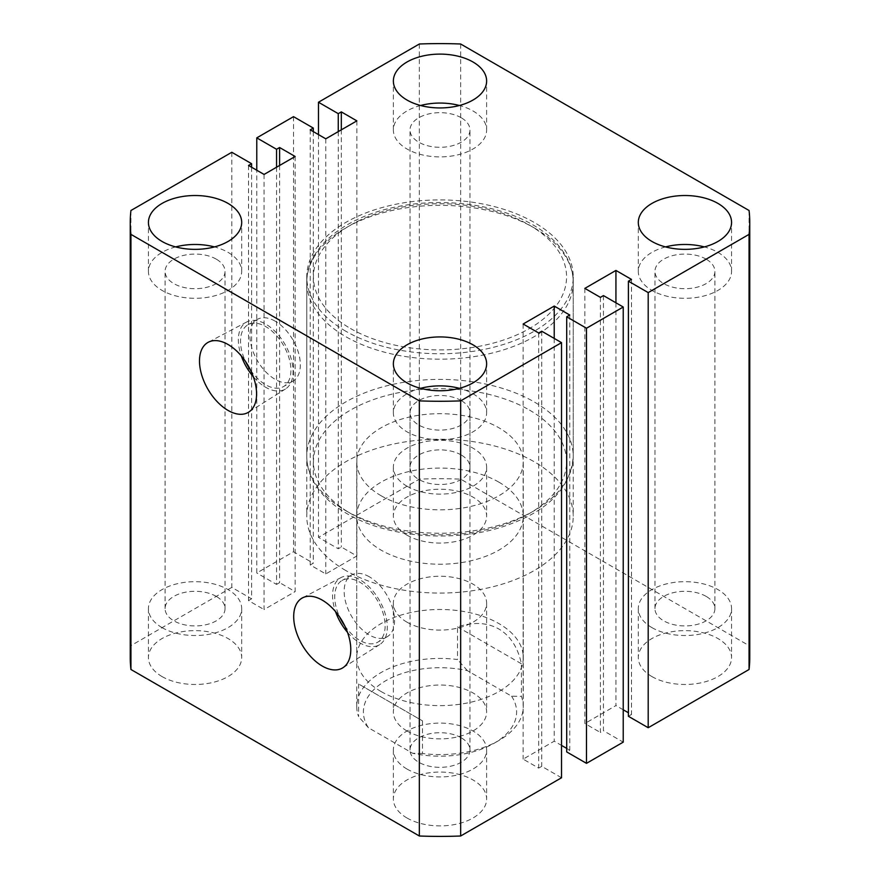 <?xml version="1.0" encoding="UTF-8"?>
<svg xmlns="http://www.w3.org/2000/svg" width="880" height="880" viewBox="0 0 880 880"><rect width="100%" height="100%" fill="white"/><g stroke="black" fill="none" stroke-linecap="round" stroke-linejoin="round"><path stroke-width="0.66" stroke-dasharray="4.4 3.3" d="M345.796 570.537A133.232 76.923 180 0 1 306.768 516.142A133.232 76.923 180 0 1 389.015 445.082A133.232 76.923 180 0 1 534.204 461.758A133.232 76.923 180 0 1 573.232 516.142A133.232 76.923 180 0 1 490.985 587.213A133.232 76.923 180 0 1 345.796 570.537M345.796 331.221A133.232 76.923 180 0 1 306.768 276.826A133.232 76.923 180 0 1 389.015 205.766A133.232 76.923 180 0 1 534.204 222.442A133.232 76.923 180 0 1 573.232 276.826A133.232 76.923 180 0 1 490.985 347.897A133.232 76.923 180 0 1 345.796 331.221M347.501 632.324A38.709 22.352 -120 0 0 359.92 642.928A38.709 22.352 -120 0 0 379.698 644.6A38.709 22.352 -120 0 0 385.099 613.448A38.709 22.352 -120 0 0 359.92 579.722A38.709 22.352 -120 0 0 341 577.566A38.709 22.352 -120 0 0 335.533 611.589M344.74 625.79A35.64 20.581 -120 0 0 359.92 640.431A35.64 20.581 -120 0 0 377.74 642.191A35.64 20.581 -120 0 0 383.207 613.635A35.64 20.581 -120 0 0 359.92 582.23A35.64 20.581 -120 0 0 342.1 580.47A35.64 20.581 -120 0 0 339.812 617.254M369.347 576.796A35.64 20.581 -120 0 0 351.527 575.025A35.64 20.581 -120 0 0 346.06 603.581A35.64 20.581 -120 0 0 369.347 634.986A35.64 20.581 -120 0 0 387.167 636.757A35.64 20.581 -120 0 0 392.623 608.201A35.64 20.581 -120 0 0 369.347 576.796M253.297 376.684A38.709 22.352 -120 0 0 265.716 387.299A38.709 22.352 -120 0 0 285.494 388.96A38.709 22.352 -120 0 0 290.884 357.808A38.709 22.352 -120 0 0 265.716 324.093A38.709 22.352 -120 0 0 246.796 321.937A38.709 22.352 -120 0 0 241.329 355.949M250.536 370.15A35.64 20.581 -120 0 0 265.716 384.791A35.64 20.581 -120 0 0 283.536 386.562A35.64 20.581 -120 0 0 289.003 357.995A35.64 20.581 -120 0 0 265.716 326.59A35.64 20.581 -120 0 0 247.896 324.83A35.64 20.581 -120 0 0 245.608 361.614M275.143 321.156A35.64 20.581 -120 0 0 257.323 319.396A35.64 20.581 -120 0 0 251.856 347.952A35.64 20.581 -120 0 0 275.143 379.357A35.64 20.581 -120 0 0 292.952 381.117A35.64 20.581 -120 0 0 298.419 352.561A35.64 20.581 -120 0 0 275.143 321.156M381.117 691.559A83.27 48.07 180 0 1 356.73 657.558A83.27 48.07 180 0 1 408.133 613.151A83.27 48.07 180 0 1 498.883 623.568A83.27 48.07 180 0 1 523.27 657.558A83.27 48.07 180 0 1 471.867 701.976A83.27 48.07 180 0 1 381.117 691.559M498.883 482.152A83.27 48.07 0 0 0 408.133 471.735A83.27 48.07 0 0 0 356.73 516.142A83.27 48.07 0 0 0 381.117 550.143A83.27 48.07 0 0 0 471.867 560.56A83.27 48.07 0 0 0 523.27 516.142A83.27 48.07 0 0 0 498.883 482.152M162.085 676.599A46.629 26.917 180 0 1 148.434 657.558A46.629 26.917 180 0 1 177.221 632.687A46.629 26.917 180 0 1 228.03 638.528A46.629 26.917 180 0 1 241.692 657.558A46.629 26.917 180 0 1 212.905 682.429A46.629 26.917 180 0 1 162.085 676.599M162.085 627.649A46.629 26.917 180 0 1 148.434 608.608A46.629 26.917 180 0 1 177.221 583.737A46.629 26.917 180 0 1 228.03 589.578A46.629 26.917 180 0 1 241.692 608.608A46.629 26.917 180 0 1 212.905 633.479A46.629 26.917 180 0 1 162.085 627.649M407.033 535.183A46.629 26.917 180 0 1 393.371 516.153A46.629 26.917 180 0 1 422.158 491.282A46.629 26.917 180 0 1 472.967 497.112A46.629 26.917 180 0 1 486.629 516.153A46.629 26.917 180 0 1 457.842 541.024A46.629 26.917 180 0 1 407.033 535.183M407.033 486.233A46.629 26.917 180 0 1 393.371 467.192A46.629 26.917 180 0 1 422.158 442.321A46.629 26.917 180 0 1 472.967 448.162A46.629 26.917 180 0 1 486.629 467.192A46.629 26.917 180 0 1 457.842 492.074A46.629 26.917 180 0 1 407.033 486.233M651.97 676.599A46.629 26.917 180 0 1 638.308 657.558A46.629 26.917 180 0 1 667.095 632.687A46.629 26.917 180 0 1 717.915 638.528A46.629 26.917 180 0 1 731.566 657.558A46.629 26.917 180 0 1 702.779 682.429A46.629 26.917 180 0 1 651.97 676.599M651.97 627.649A46.629 26.917 180 0 1 638.308 608.608A46.629 26.917 180 0 1 667.095 583.737A46.629 26.917 180 0 1 717.915 589.578A46.629 26.917 180 0 1 731.566 608.608A46.629 26.917 180 0 1 702.779 633.479A46.629 26.917 180 0 1 651.97 627.649M407.033 818.015A46.629 26.917 180 0 1 393.371 798.974A46.629 26.917 180 0 1 422.158 774.103A46.629 26.917 180 0 1 472.967 779.944A46.629 26.917 180 0 1 486.629 798.974A46.629 26.917 180 0 1 457.842 823.845A46.629 26.917 180 0 1 407.033 818.015M407.033 769.065A46.629 26.917 180 0 1 393.371 750.024A46.629 26.917 180 0 1 422.158 725.153A46.629 26.917 180 0 1 472.967 730.983A46.629 26.917 180 0 1 486.629 750.024A46.629 26.917 180 0 1 457.842 774.895A46.629 26.917 180 0 1 407.033 769.065M665.522 246.917A46.629 26.917 0 0 0 638.308 271.392A46.629 26.917 0 0 0 651.97 290.422A46.629 26.917 0 0 0 702.779 296.263A46.629 26.917 0 0 0 731.566 271.392A46.629 26.917 0 0 0 717.915 252.351A46.629 26.917 0 0 0 704.352 246.917M420.585 388.322A46.629 26.917 0 0 0 393.371 412.808A46.629 26.917 0 0 0 407.033 431.838A46.629 26.917 0 0 0 457.842 437.679A46.629 26.917 0 0 0 486.629 412.808A46.629 26.917 0 0 0 472.967 393.767A46.629 26.917 0 0 0 459.415 388.322M420.585 105.501A46.629 26.917 0 0 0 393.371 129.976A46.629 26.917 0 0 0 407.033 149.017A46.629 26.917 0 0 0 457.842 154.847A46.629 26.917 0 0 0 486.629 129.976A46.629 26.917 0 0 0 472.967 110.935A46.629 26.917 0 0 0 459.415 105.501M175.648 246.917A46.629 26.917 0 0 0 148.434 271.392A46.629 26.917 0 0 0 162.085 290.422A46.629 26.917 0 0 0 212.905 296.263A46.629 26.917 0 0 0 241.692 271.392A46.629 26.917 0 0 0 228.03 252.351A46.629 26.917 0 0 0 214.478 246.917M461.197 400.565A29.975 17.303 0 0 0 428.527 396.814A29.975 17.303 0 0 0 410.025 412.808A29.975 17.303 0 0 0 418.803 425.04A29.975 17.303 0 0 0 451.473 428.791A29.975 17.303 0 0 0 469.975 412.808A29.975 17.303 0 0 0 461.197 400.565M461.197 737.781A29.975 17.303 0 0 0 428.527 734.03A29.975 17.303 0 0 0 410.025 750.024A29.975 17.303 0 0 0 418.803 762.267A29.975 17.303 0 0 0 451.473 766.018A29.975 17.303 0 0 0 469.975 750.024A29.975 17.303 0 0 0 461.197 737.781M706.134 259.149A29.975 17.303 0 0 0 673.464 255.398A29.975 17.303 0 0 0 654.962 271.392A29.975 17.303 0 0 0 663.74 283.624A29.975 17.303 0 0 0 696.41 287.375A29.975 17.303 0 0 0 714.912 271.392A29.975 17.303 0 0 0 706.134 259.149M706.134 596.376A29.975 17.303 0 0 0 673.464 592.625A29.975 17.303 0 0 0 654.962 608.608A29.975 17.303 0 0 0 663.74 620.851A29.975 17.303 0 0 0 696.41 624.602A29.975 17.303 0 0 0 714.912 608.608A29.975 17.303 0 0 0 706.134 596.376M461.197 117.733A29.975 17.303 0 0 0 428.527 113.982A29.975 17.303 0 0 0 410.025 129.976A29.975 17.303 0 0 0 418.803 142.219A29.975 17.303 0 0 0 451.473 145.97A29.975 17.303 0 0 0 469.975 129.976A29.975 17.303 0 0 0 461.197 117.733M461.197 454.96A29.975 17.303 0 0 0 428.527 451.209A29.975 17.303 0 0 0 410.025 467.192A29.975 17.303 0 0 0 418.803 479.435A29.975 17.303 0 0 0 451.473 483.186A29.975 17.303 0 0 0 469.975 467.192A29.975 17.303 0 0 0 461.197 454.96M216.26 259.149A29.975 17.303 0 0 0 183.59 255.398A29.975 17.303 0 0 0 165.088 271.392A29.975 17.303 0 0 0 173.866 283.624A29.975 17.303 0 0 0 206.536 287.375A29.975 17.303 0 0 0 225.038 271.392A29.975 17.303 0 0 0 216.26 259.149M216.26 596.376A29.975 17.303 0 0 0 183.59 592.625A29.975 17.303 0 0 0 165.088 608.608A29.975 17.303 0 0 0 173.866 620.851A29.975 17.303 0 0 0 206.536 624.602A29.975 17.303 0 0 0 225.038 608.608A29.975 17.303 0 0 0 216.26 596.376M561.528 777.766L541.739 766.337L538.681 768.108L523.138 759.132L554.224 741.191L561.528 745.404M541.739 331.221L541.739 766.337M538.681 332.981L538.681 768.108M523.138 324.016L523.138 759.132M554.224 338.426L554.224 741.191M566.709 748.396L569.767 750.156L566.709 751.927M569.767 315.04L569.767 750.156M603.449 295.592L603.449 730.719L623.227 742.137M600.391 297.363L600.391 732.479L603.449 730.719M584.848 288.387L584.848 723.514L600.391 732.479M615.934 302.797L615.934 705.562L584.848 723.514M631.477 279.411L631.477 714.538L628.408 712.767M623.227 709.775L615.934 705.562M628.408 716.298L631.477 714.538M749.76 657.558A309.76 178.838 0 0 0 749.067 645.634L460.658 479.127A309.76 178.838 0 0 0 419.342 479.127L318.472 537.361L338.261 548.779L341.319 547.019L356.862 555.984L325.776 573.936L310.233 564.96L313.291 563.2L293.513 551.771L256.773 572.99L256.773 170.225M749.067 210.507L749.067 645.634M460.658 44L460.658 479.127M419.342 44L419.342 479.127M318.472 134.596L318.472 537.361M338.261 131.604L338.261 548.779M341.319 129.844L341.319 547.019M356.862 120.868L356.862 555.984M325.776 138.809L325.776 573.936M310.233 129.844L310.233 564.96M313.291 131.604L313.291 563.2M293.513 116.655L293.513 551.771M276.551 167.233L276.551 584.408L256.773 572.99M279.609 165.462L279.609 582.637L276.551 584.408M295.152 156.486L295.152 591.613L279.609 582.637M264.066 174.438L264.066 609.565L295.152 591.613M248.523 165.462L248.523 600.589L264.066 609.565M251.592 167.233L251.592 598.818L248.523 600.589M231.803 152.273L231.803 587.4L251.592 598.818M231.803 587.4L130.933 645.634A309.76 178.838 0 0 0 130.24 657.558M130.933 210.507L130.933 645.634M407.033 730.994A46.629 26.917 180 0 1 393.371 711.953A46.629 26.917 180 0 1 422.158 687.082A46.629 26.917 180 0 1 472.967 692.912A46.629 26.917 180 0 1 486.629 711.953A46.629 26.917 180 0 1 457.842 736.824A46.629 26.917 180 0 1 407.033 730.994M407.033 622.204A46.629 26.917 180 0 1 393.371 603.174A46.629 26.917 180 0 1 422.158 578.303A46.629 26.917 180 0 1 472.967 584.133A46.629 26.917 180 0 1 486.629 603.174A46.629 26.917 180 0 1 457.842 628.045A46.629 26.917 180 0 1 407.033 622.204M422.488 720.874L422.488 753.511A83.27 48.07 0 0 0 498.883 740.509A83.27 48.07 0 0 0 523.27 706.519A83.27 48.07 0 0 0 521.411 696.399L521.411 663.773C517.869 647.394 510.356 635.811 498.883 629.013C487.256 622.468 473.462 621.753 457.512 626.879L457.512 659.516A83.27 48.07 0 0 0 356.73 706.519A83.27 48.07 0 0 0 358.589 716.628L358.589 683.991L422.488 720.874L358.589 683.991M381.117 495.748A83.27 48.07 0 0 0 471.867 506.176A83.27 48.07 0 0 0 523.27 461.758A83.27 48.07 0 0 0 498.883 427.768A83.27 48.07 0 0 0 408.133 417.34A83.27 48.07 0 0 0 356.73 461.758A83.27 48.07 0 0 0 381.117 495.748M511.555 696.157A76.604 44.231 180 0 1 494.175 743.226A76.604 44.231 180 0 1 412.632 753.258L368.445 727.749A76.604 44.231 180 0 1 385.836 680.68A76.604 44.231 180 0 1 467.368 670.637L511.555 696.157L521.411 696.399M422.488 753.511L412.632 753.258M368.445 727.749L358.589 716.628M467.368 670.637L457.512 659.516M457.512 626.879L521.411 663.773M534.204 227.876A133.232 76.923 180 0 1 573.232 282.271A133.232 76.923 180 0 1 490.985 353.331A133.232 76.923 180 0 1 345.796 336.655A133.232 76.923 180 0 1 306.768 282.271A133.232 76.923 180 0 1 389.015 211.2A133.232 76.923 180 0 1 534.204 227.876M350.504 328.504A126.566 73.073 0 0 0 529.496 328.504A126.566 73.073 0 0 0 529.496 225.159A126.566 73.073 0 0 0 350.504 225.159A126.566 73.073 0 0 0 350.504 328.504M529.496 410.091A126.566 73.073 180 0 1 529.496 513.425A126.566 73.073 180 0 1 350.504 513.425A126.566 73.073 180 0 1 350.504 410.091A126.566 73.073 180 0 1 529.496 410.091M345.796 510.708A133.232 76.923 0 0 0 490.985 527.384A133.232 76.923 0 0 0 573.232 456.313A133.232 76.923 0 0 0 534.204 401.929A133.232 76.923 0 0 0 389.015 385.253A133.232 76.923 0 0 0 306.768 456.313A133.232 76.923 0 0 0 345.796 510.708M306.768 276.826L306.768 516.142M341 577.566L302.511 597.872M351.527 575.025L342.1 580.47M246.796 321.937L208.296 342.243M257.323 319.396L247.896 324.83M356.73 516.142L356.73 657.558M148.434 608.608L148.434 657.558M393.371 467.192L393.371 516.153M638.308 608.608L638.308 657.558M393.371 750.024L393.371 798.974M638.308 271.392L638.308 222.442M393.371 412.808L393.371 363.847M393.371 129.976L393.371 81.026M148.434 271.392L148.434 222.442M410.025 750.024L410.025 412.808M654.962 608.608L654.962 271.392M410.025 467.192L410.025 129.976M165.088 608.608L165.088 271.392M225.038 608.608L225.038 271.392M469.975 467.192L469.975 129.976M714.912 608.608L714.912 271.392M469.975 750.024L469.975 412.808M241.692 271.392L241.692 222.442M486.629 129.976L486.629 81.026M486.629 412.808L486.629 363.847M731.566 271.392L731.566 222.442M486.629 750.024L486.629 798.974M731.566 608.608L731.566 657.558M486.629 467.192L486.629 516.153M241.692 608.608L241.692 657.558M523.27 516.142L523.27 657.558M292.952 381.117L283.536 386.562M285.494 388.96L248.666 412.148M387.167 636.757L377.74 642.191M379.698 644.6L342.87 667.777M573.232 276.826L573.232 516.142M573.232 282.271C573.199 274.01 571.186 266.024 567.193 258.291C560.252 245.201 548.79 234.047 532.829 224.829C497.717 204.171 442.673 197.065 396.22 206.899C344.751 217.063 306.394 247.412 306.768 282.271L306.768 456.313C306.801 464.728 308.891 472.846 313.027 480.7C320.001 493.625 331.386 504.636 347.171 513.755C386.892 537.306 452.32 542.839 501.655 527.12C546.832 512.402 570.691 488.796 573.232 456.313L573.232 282.271M393.371 603.174L393.371 711.953M523.27 706.519L523.27 461.758M356.73 706.519L356.73 461.758M494.175 743.226L498.883 740.509M486.629 603.174L486.629 711.953"/><path stroke-width="1.32" d="M322.245 600.127A40.37 23.309 -120 0 0 302.511 597.872A40.37 23.309 -120 0 0 295.746 630.069A40.37 23.309 -120 0 0 322.245 666.05A40.37 23.309 -120 0 0 342.87 667.777A40.37 23.309 -120 0 0 348.491 635.294A40.37 23.309 -120 0 0 322.245 600.127M335.533 611.589A38.709 22.352 -120 0 0 347.501 632.324M339.812 617.254A35.64 20.581 -120 0 0 344.74 625.79M228.03 344.487A40.37 23.309 -120 0 0 208.296 342.243A40.37 23.309 -120 0 0 201.542 374.429A40.37 23.309 -120 0 0 228.03 410.41A40.37 23.309 -120 0 0 248.666 412.148A40.37 23.309 -120 0 0 254.287 379.654A40.37 23.309 -120 0 0 228.03 344.487M241.329 355.949A38.709 22.352 -120 0 0 253.297 376.684M245.608 361.614A35.64 20.581 -120 0 0 250.536 370.15M717.915 203.401A46.629 26.917 0 0 0 667.095 197.571A46.629 26.917 0 0 0 638.308 222.442A46.629 26.917 0 0 0 651.97 241.472A46.629 26.917 0 0 0 702.779 247.313A46.629 26.917 0 0 0 731.566 222.442A46.629 26.917 0 0 0 717.915 203.401M704.352 246.917A46.629 26.917 0 0 0 665.522 246.917M472.967 344.817A46.629 26.917 0 0 0 422.158 338.976A46.629 26.917 0 0 0 393.371 363.847A46.629 26.917 0 0 0 407.033 382.888A46.629 26.917 0 0 0 457.842 388.718A46.629 26.917 0 0 0 486.629 363.847A46.629 26.917 0 0 0 472.967 344.817M459.415 388.322A46.629 26.917 0 0 0 420.585 388.322M472.967 61.985A46.629 26.917 0 0 0 422.158 56.155A46.629 26.917 0 0 0 393.371 81.026A46.629 26.917 0 0 0 407.033 100.056A46.629 26.917 0 0 0 457.842 105.897A46.629 26.917 0 0 0 486.629 81.026A46.629 26.917 0 0 0 472.967 61.985M459.415 105.501A46.629 26.917 0 0 0 420.585 105.501M228.03 203.401A46.629 26.917 0 0 0 177.221 197.571A46.629 26.917 0 0 0 148.434 222.442A46.629 26.917 0 0 0 162.085 241.472A46.629 26.917 0 0 0 212.905 247.313A46.629 26.917 0 0 0 241.692 222.442A46.629 26.917 0 0 0 228.03 203.401M214.478 246.917A46.629 26.917 0 0 0 175.648 246.917M419.342 836L130.933 669.493L130.933 234.366L419.342 400.873L419.342 836A309.76 178.838 0 0 0 460.658 836L460.658 400.873A309.76 178.838 0 0 1 419.342 400.873M460.658 400.873L561.528 342.639L561.528 777.766L460.658 836M561.528 342.639L541.739 331.221L538.681 332.981L523.138 324.016L554.224 306.064L554.224 338.426M561.528 745.404L566.709 748.396M554.224 306.064L569.767 315.04L566.709 316.8L566.709 751.927L586.487 763.345L586.487 328.229L566.709 316.8M648.197 292.6L648.197 727.727L749.067 669.493L749.067 234.366L648.197 292.6L628.408 281.182L631.477 279.411L615.934 270.435L584.848 288.387L600.391 297.363L603.449 295.592L623.227 307.01L623.227 742.137L586.487 763.345M623.227 307.01L586.487 328.229M615.934 270.435L615.934 302.797M628.408 712.767L623.227 709.775M628.408 281.182L628.408 716.298L648.197 727.727M749.067 669.493A309.76 178.838 0 0 0 749.76 657.558L749.76 222.442A309.76 178.838 0 0 0 749.067 210.507L460.658 44A309.76 178.838 0 0 0 419.342 44L318.472 102.234L318.472 134.596M749.067 234.366A309.76 178.838 0 0 0 749.76 222.442M318.472 102.234L338.261 113.663L338.261 131.604M338.261 113.663L341.319 111.892L341.319 129.844M341.319 111.892L356.862 120.868L325.776 138.809L310.233 129.844L313.291 128.073L313.291 131.604M313.291 128.073L293.513 116.655L256.773 137.863L256.773 170.225M130.933 234.366A309.76 178.838 0 0 1 130.24 222.442A309.76 178.838 0 0 1 130.933 210.507L231.803 152.273L251.592 163.702L248.523 165.462L264.066 174.438L295.152 156.486L279.609 147.521L276.551 149.281L276.551 167.233M276.551 149.281L256.773 137.863M279.609 147.521L279.609 165.462M251.592 163.702L251.592 167.233M130.24 222.442L130.24 657.558A309.76 178.838 0 0 0 130.933 669.493"/></g></svg>
